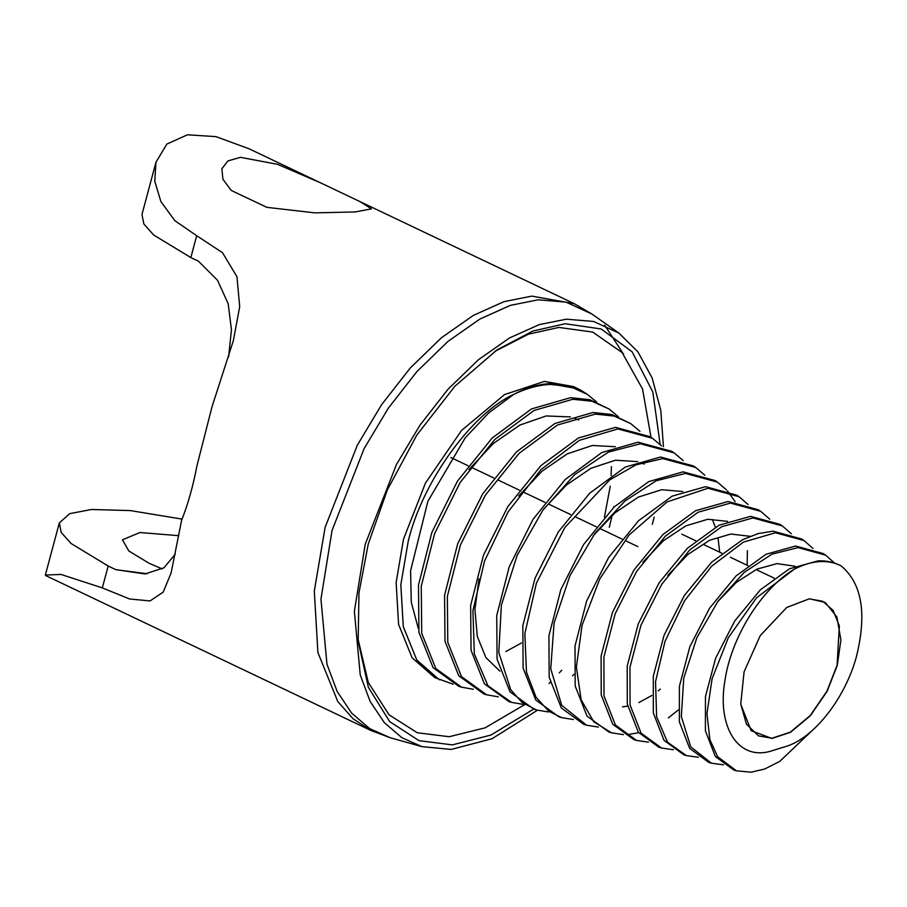 <?xml version="1.0" encoding="UTF-8"?>
<svg xmlns="http://www.w3.org/2000/svg" width="907" height="907" viewBox="0 0 907 907"><rect width="100%" height="100%" fill="white"/><g stroke="black" fill="none" stroke-linecap="round" stroke-linejoin="round"><path stroke-width="1.36" d="M663.436 446.72L660.795 410.361L652.19 378.049L637.904 351.825L618.903 333.084L593.632 321.463L566.399 319.185L539.314 324.593L509.507 337.96L478.454 359.716L448.013 389.25L420.145 424.941L396.506 464.395L365.215 544.291L354.365 611.352L360.226 674.899L370.135 701.394L384.296 722.596L401.903 737.731L421.914 746.631L451.108 749.431L492.048 738.729L537.42 710.249M572.566 675.874L573.848 674.389M533.622 709.104L490.88 735.078L452.332 744.885L419.023 740.656L389.659 721.587L368.401 687.404L358.163 641.362L358.968 592.815L368.242 544.075L387.357 489.871L416.857 435.009L454.826 386.291L496.991 349.921L532.817 331.066L565.174 323.731L601.182 328.98L632.122 351.803L652.813 391.983L660.16 444.543M650.999 437.299L642.541 389.012L622.134 352.596L592.713 332.075L558.893 327.427L528.464 334.173L494.791 351.428M596.636 402.028L587.475 394.432L570.254 386.541L550.322 384.432C538.758 384.942 526.582 388.23 513.804 394.33C526.003 388.015 537.783 384.455 549.12 383.638L578.065 388.786L573.371 386.552L544.427 381.405L504.587 394.556L461.516 430.474L425.44 483.114L403.524 539.053L396.132 582.509L398.592 624.424L412.129 657.824L434.736 677.597L453.171 684.218M418.354 628.653L411.279 602.169L410.599 570.73L427.889 501.276L465.268 437.764L488.85 412.776L513.804 394.33C471.311 413.841 422.243 482.139 408.218 541.298L400.826 584.754L403.286 626.658L416.823 660.058L439.442 679.831M147.138 573.757L115.813 569.653L108.194 566.025L102.332 587.895L60.95 574.437L45.35 575.049L45.906 575.673L370.918 730.486L353.038 718.729L337.767 701.496L317.904 652.518L314.298 591.058L325.137 527.318L357.279 445.269L381.564 404.737L410.191 368.083L441.448 337.744L473.352 315.398L503.963 301.668L531.785 296.113L574.233 303.664L360.034 201.626L371.439 208.871L355.102 211.955L314.638 212.85L266.873 207.34L231.228 190.436L222.929 179.291L221.875 168.793L227.929 160.913L240.446 157.342L277.485 164.303L320.42 182.772L360.034 201.626M196.694 235.707L174.836 220.673L160.89 201.569L154.768 181.253L155.959 162.274L141.98 214.426L143.839 223.972L153.668 235.015L190.844 257.577L196.694 235.707L222.498 252.69L236.942 276.737L239.697 306.6L233.382 340.556L212.023 406.755L196.853 466.221C192.998 486.469 187.908 504.473 181.615 520.244L171.106 572.963L163.192 592.124L150.063 600.933L129.656 598.994L102.332 587.895M837.286 665.364L840.902 639.877L836.866 616.919L825.234 602.463L809.395 598.756L786.777 607.441L760.202 635.671L744.08 671.838L740.736 704.115L751.177 730.713L771.97 738.445L790.439 732.357L810.404 715.702L827.127 691.304L837.286 665.364M740.724 704.047L746.45 724.171L758.501 735.86L771.891 738.241L790.314 732.164L810.246 715.544L826.935 691.191L837.07 665.319L839.349 625.819L833.091 610.377L822.626 601.228L809.237 598.847L786.72 607.475M794.249 569.233C802.922 564.744 811.289 562.215 819.338 561.637C827.365 561.093 834.633 562.521 841.163 565.923C862.013 583.416 867.081 613.744 856.355 656.906C845.619 696.429 816.209 735.894 787.752 745.883L769.896 751.404C737.618 760.259 717.324 726.371 724.738 681.826C730.883 637.349 761.597 588.711 794.249 569.233L756.54 597.792L728.31 637.746L712.12 678.629L706.95 713.594L709.898 739.659L717.618 756.721L736.45 770.825L751.087 772.197L764.59 769.057L779.737 761.404L812.275 730.452M736.45 770.825L733.786 770.009L715.328 756.483L705.408 730.815L705.465 696.508L715.646 658.176L734.749 620.944L760.406 589.777L789.419 568.814L818.148 560.843C826.572 560.56 834.247 562.261 841.163 565.923M723.491 764.816L711.462 763.218L690.771 746.858L681.327 716.541L683.753 678.107L696.859 637.746L718.106 601.069L744.239 572.34L771.891 554.188L798.024 547.601L825.653 555.175L834.644 563.122M711.462 763.218L708.798 762.413L689.671 748.411L679.366 721.859L679.377 686.384L689.842 646.736L709.546 608.223L736.019 575.979L765.973 554.279L795.62 546.014L823.341 553.61L825.653 555.175M698.469 757.277L686.474 755.61L667.541 742.266L656.611 716.666L655.546 681.599L665.035 641.283L684.445 600.944L711.678 566.161L743.434 542.103L775.508 532.76L803.999 540.561L813.001 548.463M686.474 755.622L683.81 754.805L664.015 740.327L653.323 712.913L653.289 676.259L664.049 635.297L684.343 595.514L711.632 562.181L742.516 539.744L758.093 533.611L773.104 531.173L801.686 538.996L803.999 540.561M673.447 749.738L661.486 748.014L641.09 733.128L630.059 704.92L629.98 667.212L641.011 625.093L661.827 584.153L689.853 549.857L721.575 526.763L752.991 517.931L782.344 525.947L791.38 533.815M661.486 748.014L658.811 747.198L638.358 732.255L627.281 703.957L627.202 666.135L638.256 623.869L659.14 582.793L687.257 548.384L719.07 525.21L750.588 516.344L780.031 524.382L782.344 525.947M648.426 742.187L636.487 740.407L615.434 725.044L604.017 695.964L603.892 657.087L615.207 613.654L636.623 571.433L665.466 536.06L698.118 512.217L730.475 503.09L760.69 511.333L769.748 519.167M636.487 740.407L633.823 739.59L612.69 724.194L601.239 695.011L601.103 656.01L612.452 612.429L633.936 570.084L662.87 534.586L695.624 510.675L728.072 501.514L758.377 509.779L760.69 511.333M623.415 734.636L611.499 732.799L593.836 721.836L581.172 699.898L576.387 667.008L582.079 625.206L599.765 578.938L629.084 535.017L667.076 501.934L707.959 488.261L739.046 496.719L748.105 504.519M611.499 732.799L608.835 731.994L587.033 716.111L575.197 686.055L575.015 645.886L586.659 601.001L608.722 557.363L638.483 520.788L672.178 496.14L705.544 486.674L736.733 495.165L739.046 496.719M598.393 727.085L586.512 725.203L561.705 705.329L550.742 668.776L554.086 623.041L569.902 575.775L594.833 533.543L624.912 501.004L656.214 480.767L685.431 473.431L717.392 482.105L726.473 489.871M586.512 725.203L583.836 724.387L561.376 708.038L549.154 677.098L548.928 635.762L560.855 589.561L583.53 544.654L614.096 507.002L648.732 481.606L683.039 471.844L715.079 480.54L717.392 482.105M573.383 719.523L561.512 717.596L548.939 711.349L536.071 697.313L526.457 672.098L524.847 633.63L536.411 583.156L564.88 527.466L609.663 479.916L636.056 464.815L662.915 458.602L695.737 467.49L704.841 475.234M561.512 717.596L558.848 716.779L535.72 699.966L523.112 668.153L522.84 625.649L535.062 578.122L558.327 531.933L589.72 493.204L625.274 467.071L660.511 457.015L693.424 465.937L695.737 467.49M548.384 711.961L536.525 709.988L522.069 702.426L510.766 689.796L498.782 652.462L501.39 605.116L517.137 555.379L542.919 510.108L574.743 474.588L608.484 452.071L640.399 443.772L674.082 452.876L683.198 460.586M536.525 709.988L533.86 709.183L510.063 691.894L497.07 659.208L496.741 615.524L509.258 566.694L533.112 519.223L565.333 479.406L601.829 452.536L637.995 442.185L671.77 451.323L674.082 452.876M523.362 704.399L511.537 702.381L487.932 685.737L474.327 653.97L472.932 610.672L484.508 561.161L508.09 511.865L541.06 469.543L579.335 440.36L617.882 428.932L652.428 438.262L661.554 445.938M511.537 702.381L508.872 701.576L484.406 683.821L471.039 650.251L470.654 605.4L483.465 555.254L507.909 506.503L540.946 465.608L578.383 438.002L615.479 427.344L650.115 436.709M498.351 696.837L486.549 694.785L461.482 676.611L447.775 642.258L447.355 596.352L460.416 545.039L485.404 495.143L519.167 453.285L557.442 425.02L595.366 414.102L614.198 416.086L630.784 423.648L639.923 431.301M486.549 694.785L483.873 693.968L458.749 675.749L444.997 641.306L444.566 595.275L457.672 543.826L482.717 493.793L516.559 451.822L554.937 423.478L592.963 412.515L611.84 414.51L630.784 423.648M473.352 689.275L461.55 687.177L435.825 668.538L421.721 633.313L421.256 586.228L434.612 533.611L460.189 482.433L494.78 439.487L533.985 410.486L572.839 399.261L592.135 401.291L609.13 409.034L618.279 416.664M461.55 687.177L458.885 686.361L433.081 667.677L418.943 632.349L418.478 585.151L431.868 532.386L457.502 481.073L492.172 438.024L531.479 408.944L570.435 397.685L589.788 399.715L609.13 409.034M727.471 490.97L735.135 501.673M747.391 550.628L747.164 565.276M678.153 710.079L668.3 717.947M638.664 732.686L628.744 734.443M578.065 388.786L587.475 394.42M162.217 568.916L148.952 563.19L128.805 550.957L122.468 539.801L139.916 532.534L178.713 535.674M609.289 527.318L611.76 517.296M613.767 507.319L613.903 506.56M586.183 393.581L579.947 389.727M505.981 651.498L521.434 642.984M604.447 517.058L610.252 486.243M611.137 475.54L611.397 466.617M115.813 569.653L145.029 573.95L163.963 567.793L175.278 554.177M155.959 162.274L166.82 144.1L187.454 134.803L215.991 136.64L249.21 148.85L320.42 182.772M108.194 566.025L71.018 543.463L61.188 532.42L59.329 522.885L69.703 513.645L91.528 509.485L130.291 510.584L182.069 519.099M190.844 257.577L198.463 261.205L217.499 280.24L228.179 303.766L231.444 329.74L228.609 356.95M652.292 524.337L654.151 517.126M468.942 469.577L493.453 443.421L519.892 425.043L546.207 415.95L570.356 416.903M574.086 418.059L578.734 419.986M499.927 671.169L485.869 657.541L477.309 636.442L474.928 609.504L478.998 578.825M518.645 496.05L542.046 471.198L567.283 453.851L592.373 445.462L615.309 446.732M543.576 509.19L566.41 485.041L591.024 468.239L615.468 460.212L637.791 461.64M641.283 462.842L644.185 464.101M593.235 535.72L614.969 512.852L638.403 497.059L661.622 489.735L682.733 491.492M642.882 562.272L663.505 540.685L685.76 525.913L707.755 519.269L727.652 521.366M667.813 575.401L687.88 554.517L709.501 540.3L730.849 534.042L750.112 536.309M717.482 601.919L736.439 582.339L756.869 569.154L776.982 563.61L795.031 566.229M712.437 519.552L715.34 527.194M718.004 537.794L719.704 552.193M660.353 689.116L658.176 690.873M651.929 695.42L638.834 702.596M627.678 706.111L622.485 706.848M357.948 638.709L368.287 682.438L388.99 714.761L417.277 732.754L449.214 736.722L485.132 727.833L524.972 704.456M549.007 683.549L550.209 682.347M559.302 672.869L561.682 670.239M618.903 333.084L591.954 314.049L566.07 302.133L538.168 299.809L510.426 305.353L479.894 319.049L448.069 341.327L416.891 371.587L388.343 408.15L364.126 448.568L332.064 530.414L320.953 599.119L326.962 664.219L337.109 691.361L351.61 713.083L369.648 728.593L390.157 737.708L370.918 730.486M623.642 354.342L604.674 325.16M421.914 746.631L390.157 737.708M774.215 578.167L756.075 569.528M747.992 565.673L730.362 557.272M721.836 553.213L703.685 544.574M695.737 540.787L681.781 534.132M637.882 546.615L626.306 541.094M621.93 539.019L600.559 528.838M596.273 526.797L574.834 516.582M570.616 514.575L549.12 504.337M544.971 502.353L523.418 492.093M519.337 490.143L497.739 479.86M493.703 477.932L472.059 467.627M468.08 465.733L450.915 457.559M652.428 438.262L650.126 436.709M45.35 575.049L59.329 522.885M233.382 340.556L233.144 341.429M574.233 303.664L591.954 314.049"/></g></svg>
